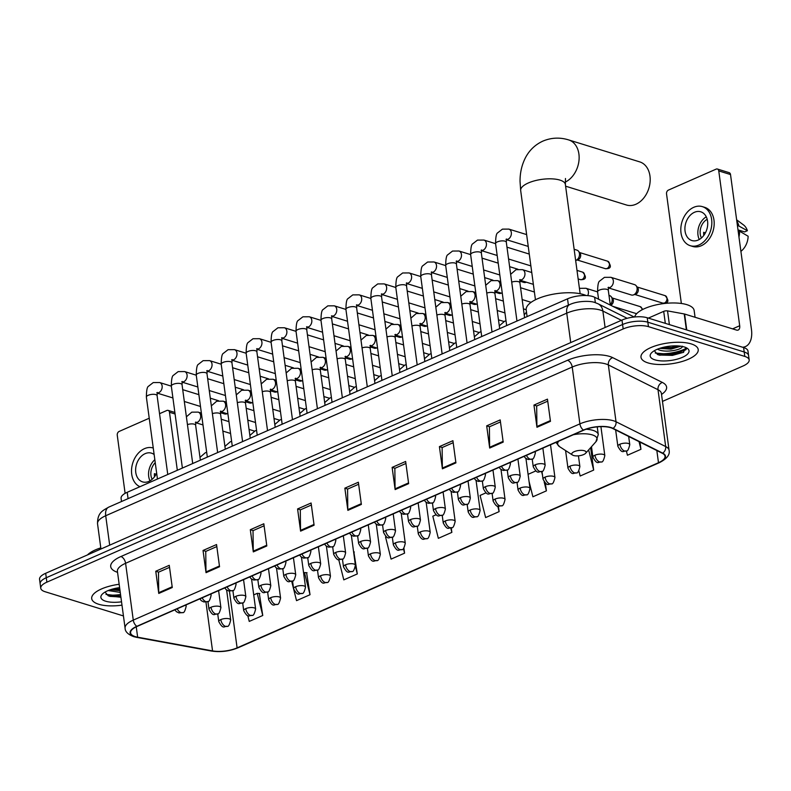<?xml version="1.0" encoding="UTF-8"?>
<svg xmlns="http://www.w3.org/2000/svg" width="791" height="791" viewBox="0 0 791 791"><rect width="100%" height="100%" fill="white"/><g stroke="black" fill="none" stroke-linecap="round" stroke-linejoin="round"><path stroke-width="1.19" d="M121.517 501.514L121.092 498.35A18.045 6.585 -7.7 0 1 127.222 492.299L567.533 298.83A18.045 6.585 -7.7 0 1 594.624 297.248L634.214 317.013M656.846 353.617A24.056 8.78 172.3 0 0 686.301 348.287A24.056 8.78 172.3 0 1 656.846 353.617M107.566 594.97A24.056 8.78 172.3 0 0 120.548 594.545A24.056 8.78 172.3 0 1 107.566 594.97M662.462 401.403L743.046 365.996A18.045 6.585 172.3 0 0 749.176 359.945L747.979 351.066A18.045 6.585 172.3 0 0 743.599 347.546L647.236 317.764A18.045 6.585 172.3 0 0 621.983 320.068L45.68 573.287A18.045 6.585 172.3 0 0 39.55 579.338L40.153 583.778A18.045 6.585 172.3 0 1 46.283 577.727A18.045 6.585 172.3 0 0 40.153 583.778L40.746 588.217A18.045 6.585 172.3 0 0 45.127 591.737L123.445 615.942M749.176 359.945A18.045 6.585 172.3 0 0 744.806 356.425L648.442 326.643A18.045 6.585 172.3 0 0 623.179 328.947L622.576 324.508L46.283 577.727L622.576 324.508A18.045 6.585 172.3 0 1 647.839 322.204A18.045 6.585 172.3 0 0 622.576 324.508L621.983 320.068M744.806 356.425L744.202 351.985L647.839 322.204L744.202 351.985A18.045 6.585 172.3 0 1 748.573 355.505A18.045 6.585 172.3 0 0 744.202 351.985L743.599 347.546M98.707 604.255A28.872 10.53 172.3 0 0 121.982 605.164A28.872 10.53 172.3 0 1 98.707 604.255A28.872 10.53 172.3 0 1 91.707 598.629A28.872 10.53 172.3 0 0 98.707 604.255M647.997 362.901A28.872 10.53 172.3 0 0 680.3 362.001A28.872 10.53 172.3 0 0 698.216 349.543A28.872 10.53 172.3 0 0 691.215 343.907A28.872 10.53 172.3 0 0 658.913 344.807A28.872 10.53 172.3 0 0 640.997 357.275A28.872 10.53 172.3 0 0 647.997 362.901A28.872 10.53 172.3 0 0 680.3 362.001A28.872 10.53 172.3 0 0 698.216 349.543A28.872 10.53 172.3 0 0 691.215 343.907A28.872 10.53 172.3 0 0 658.913 344.807A28.872 10.53 172.3 0 0 640.997 357.275A28.872 10.53 172.3 0 0 647.997 362.901M135.251 636.617A19.251 7.02 -7.7 0 1 130.584 632.869A19.251 7.02 -7.7 0 1 137.13 626.413L583.758 430.166A19.251 7.02 -7.7 0 1 612.659 428.475L662.314 453.273A19.251 7.02 -7.7 0 1 665.023 456.259A19.251 7.02 -7.7 0 1 658.488 462.715L237.102 647.869A19.251 7.02 -7.7 0 1 212.552 650.894L137.644 637.19A19.251 7.02 -7.7 0 1 135.251 636.617M134.895 636.775A19.726 7.198 172.3 0 0 137.347 637.368L212.255 651.072A19.726 7.198 172.3 0 0 237.419 647.958L658.804 462.804A19.726 7.198 172.3 0 0 662.729 453.134L613.065 428.336A19.726 7.198 172.3 0 0 583.442 430.067L136.813 626.314A19.726 7.198 172.3 0 0 134.895 636.775M550.467 421.336L547.461 399.139L533.955 405.081L536.96 427.278L550.467 421.336M547.738 401.166L536.674 406.02L536.901 426.517A4.815 2.768 66.3 0 0 536.96 427.278M536.812 405.961L533.955 405.081M503.195 442.11L500.189 419.912L486.683 425.845L489.678 448.042L503.195 442.11M500.466 421.939L489.402 426.794L489.629 447.291A4.815 2.768 66.3 0 0 489.678 448.042M489.54 426.735L486.683 425.845M455.913 462.883L452.917 440.686L439.41 446.618L442.406 468.816L455.913 462.883M453.184 442.703L442.12 447.568L442.357 468.064A4.815 2.768 66.3 0 0 442.406 468.816M442.268 447.508L439.41 446.618M408.64 483.657L405.645 461.46L392.128 467.392L395.134 489.589L408.64 483.657M405.912 463.477L394.847 468.341L395.075 488.838A4.815 2.768 66.3 0 0 395.134 489.589M394.996 468.272L392.128 467.392M172.27 587.515L169.264 565.318L155.758 571.25L158.764 593.448L172.27 587.515M169.541 567.335L158.477 572.2L158.704 592.696A4.815 2.768 66.3 0 0 158.764 593.448M158.625 572.14L155.758 571.25M219.542 566.742L216.546 544.544L203.03 550.477L206.036 572.684L219.542 566.742M216.813 546.571L205.749 551.426L205.976 571.923A4.815 2.768 66.3 0 0 206.036 572.684M205.897 551.367L203.03 550.477M266.814 545.968L263.818 523.771L250.312 529.713L253.308 551.91L266.814 545.968M264.085 525.797L253.021 530.652L253.258 551.149A4.815 2.768 66.3 0 0 253.308 551.91M253.169 530.593L250.312 529.713M314.096 525.204L311.09 503.007L297.584 508.939L300.59 531.137L314.096 525.204M311.367 505.024L300.303 509.888L300.531 530.375A4.815 2.768 66.3 0 0 300.59 531.137M300.442 509.819L297.584 508.939M361.368 504.431L358.363 482.233L344.856 488.166L347.862 510.363L361.368 504.431M358.639 484.25L347.575 489.115L347.803 509.612A4.815 2.768 66.3 0 0 347.862 510.363M347.714 489.046L344.856 488.166M119.164 584.282A28.872 10.53 172.3 0 0 91.707 598.629A28.872 10.53 172.3 0 1 119.164 584.282M623.179 328.947L46.877 582.166A18.045 6.585 172.3 0 0 40.746 588.217M529.031 481.343L532.897 496.788L546.403 490.855L545.355 483.133M578.864 470.793L580.169 476.014L593.675 470.081L590.709 448.101M626.353 450.9L627.441 455.24L640.947 449.308L639.978 442.12M386.156 536.693L385.533 536.97L391.07 559.108L404.577 553.166L403.885 548.015M338.726 559.593L343.798 579.872L357.305 573.94L353.864 551.94M291.681 581.276L296.526 600.646L310.032 594.713L306.592 572.704M247.781 615.556L249.244 621.419L262.76 615.487L259.319 593.477M485.931 492.862L480.088 495.423L485.625 517.561L499.131 511.629L498.399 506.22M436.039 514.783L432.815 516.197L438.343 538.335L451.849 532.392L451.236 527.834M451.849 532.392L450.751 527.983M404.577 553.166L403.41 548.499M353.607 551.92L354.328 551.96M357.305 573.94L355.436 566.465M310.032 594.713L304.495 572.575L303.596 572.971M304.495 572.575L307.056 572.733M262.76 615.487L257.223 593.349L253.713 594.891M257.223 593.349L259.784 593.507M499.131 511.629L497.747 506.111M535.814 470.942L528.081 474.333M546.403 490.855L544.178 481.946M542.488 475.193L541.568 471.505M593.675 470.081L588.633 449.911M640.947 449.308L639.039 441.655M100.793 547.866A30.078 10.975 172.3 0 0 87.475 554.926M120.262 592.4L108.179 590.541M120.024 590.64L110.344 589.73M119.619 587.634A19.607 7.159 172.3 0 0 102.069 594.397A19.607 7.159 172.3 0 0 105.648 601.209A19.607 7.159 172.3 0 0 121.527 601.813M105.045 592.083L108.298 595.88L120.914 597.254M120.756 596.098L105.974 594.407M119.807 589.048L112.648 589.028M120.875 596.978L109.722 596.374M119.925 589.928L110.582 589.651M175.088 414L169.482 412.259A3.006 2.205 -72.8 0 0 168.117 410.381A3.006 2.205 -72.8 0 0 166.852 410.48L159.545 413.693M149.232 418.221L119.125 431.451A3.006 2.205 -72.8 0 0 117.256 435.208L125.116 493.347M169.482 412.259L177.322 470.279M154.146 454.558A15.039 11.005 -72.8 0 0 151.476 453.154A15.039 11.005 -72.8 0 0 145.158 453.648A15.039 11.005 -72.8 0 0 135.696 468.401A15.039 11.005 -72.8 0 0 142.588 481.887A15.039 11.005 -72.8 0 0 148.906 481.393A15.039 11.005 -72.8 0 0 156.658 473.127M154.838 459.719A15.039 11.005 -72.8 0 0 149.993 480.849M156.134 474.195L154.393 473.661A12.033 8.8 107.2 0 0 154.512 476.765M155.234 462.666A12.033 8.8 -72.8 0 0 152.159 479.306M153.068 447.983L153.266 448.042A20.447 14.96 -72.8 0 0 153.068 447.983A20.447 14.96 -72.8 0 0 144.486 448.655A20.447 14.96 -72.8 0 0 131.692 467.995A20.447 14.96 -72.8 0 0 139.977 486.692M565.614 186.192L626.423 204.988A22.553 16.502 -72.8 0 0 635.905 204.256A22.553 16.502 -72.8 0 0 650.083 182.118A22.553 16.502 -72.8 0 0 639.751 161.888L568.689 139.928A22.553 16.502 107.2 0 1 579.042 159.94A22.553 16.502 107.2 0 1 565.17 182.138M584.341 450.741A7.218 2.63 172.3 0 0 574.988 451.364A7.218 2.63 172.3 0 0 572.496 455.033A7.218 2.63 172.3 0 0 573.534 455.497A7.218 2.63 172.3 0 0 585.656 453.253A7.218 2.63 172.3 0 0 584.341 450.741M586.23 295.527A33.084 12.073 172.3 0 0 583.738 294.618A33.084 12.073 172.3 0 0 546.719 295.646A33.084 12.073 172.3 0 0 526.193 309.934L527.093 316.588M227.007 413.693A5.408 3.965 107.2 0 1 226.869 413.762A5.408 3.965 107.2 0 1 226.453 413.911A5.408 3.965 107.2 0 1 224.595 413.93L220.491 412.665M251.953 402.728A5.408 3.965 107.2 0 1 251.815 402.797A5.408 3.965 107.2 0 1 251.4 402.955A5.408 3.965 107.2 0 1 249.541 402.975L245.437 401.709M276.899 391.772A5.408 3.965 107.2 0 1 276.751 391.842A5.408 3.965 107.2 0 1 276.346 391.99A5.408 3.965 107.2 0 1 274.477 392.02L270.374 390.744M301.836 380.817A5.408 3.965 107.2 0 1 301.697 380.876A5.408 3.965 107.2 0 1 301.282 381.035A5.408 3.965 107.2 0 1 299.423 381.054L295.32 379.789M326.782 369.852A5.408 3.965 107.2 0 1 326.643 369.921A5.408 3.965 107.2 0 1 326.228 370.069A5.408 3.965 107.2 0 1 324.369 370.099L320.266 368.824M351.728 358.896A5.408 3.965 107.2 0 1 351.58 358.956A5.408 3.965 107.2 0 1 351.174 359.114A5.408 3.965 107.2 0 1 349.306 359.134L345.212 357.868M376.664 347.931A5.408 3.965 107.2 0 1 376.526 348A5.408 3.965 107.2 0 1 376.111 348.149A5.408 3.965 107.2 0 1 374.252 348.178L370.148 346.913M401.61 336.976A5.408 3.965 107.2 0 1 401.472 337.035A5.408 3.965 107.2 0 1 401.057 337.193A5.408 3.965 107.2 0 1 399.198 337.213L395.095 335.948M426.557 326.011A5.408 3.965 107.2 0 1 426.408 326.08A5.408 3.965 107.2 0 1 426.003 326.238A5.408 3.965 107.2 0 1 424.134 326.258L420.041 324.992M451.503 315.055A5.408 3.965 107.2 0 1 451.354 315.125A5.408 3.965 107.2 0 1 450.939 315.273A5.408 3.965 107.2 0 1 449.08 315.293L444.977 314.027M476.439 304.09A5.408 3.965 107.2 0 1 476.301 304.159A5.408 3.965 107.2 0 1 475.885 304.317A5.408 3.965 107.2 0 1 474.027 304.337L469.923 303.072M501.385 293.135A5.408 3.965 107.2 0 1 501.237 293.204A5.408 3.965 107.2 0 1 500.832 293.352A5.408 3.965 107.2 0 1 498.963 293.382L494.869 292.106M526.331 282.179A5.408 3.965 107.2 0 1 526.183 282.239A5.408 3.965 107.2 0 1 525.768 282.397A5.408 3.965 107.2 0 1 523.909 282.417L519.806 281.151M579.447 253.545A5.408 3.965 107.2 0 1 576.066 260.318A5.408 3.965 107.2 0 1 575.66 260.476A5.408 3.965 107.2 0 1 575.65 260.476L577.934 259.774A3.906 2.857 107.2 0 0 578.231 259.656A3.906 2.857 107.2 0 0 580.673 254.771A3.906 2.857 107.2 0 0 580.001 253.09L578.518 251.222A5.408 3.965 107.2 0 1 579.447 253.545M574.137 249.274L576.995 250.154A5.408 3.965 107.2 0 1 578.518 251.222M608.981 295.399L609.673 295.616A5.408 3.965 107.2 0 1 611.206 296.684A5.408 3.965 107.2 0 1 612.135 299.008A5.408 3.965 107.2 0 1 610.247 304.733M611.206 296.684L612.689 298.553A3.906 2.857 107.2 0 1 613.351 300.224A3.906 2.857 107.2 0 1 610.919 305.118A3.906 2.857 107.2 0 1 610.622 305.227M608.358 287.786A5.408 3.965 107.2 0 0 609.703 287.588A5.408 3.965 107.2 0 0 613.332 280.706A5.408 3.965 107.2 0 0 610.879 277.315L634.619 284.651A5.408 3.965 107.2 0 1 636.142 285.729A5.408 3.965 107.2 0 1 637.071 288.043A5.408 3.965 107.2 0 1 633.284 294.974A5.408 3.965 107.2 0 1 631.426 295.003L608.338 287.865M636.142 285.729L637.625 287.588A3.906 2.857 107.2 0 1 638.297 289.269A3.906 2.857 107.2 0 1 635.855 294.163A3.906 2.857 107.2 0 1 635.559 294.272L633.284 294.974M665.32 323.351L663.698 311.367L648.353 318.111M742.601 347.239A24.056 13.852 66.3 0 0 745.458 346.567A24.056 13.852 66.3 0 0 751.45 329.382L730.518 174.544L718.762 170.915L739.694 325.744A6.012 3.461 -113.7 0 1 738.201 330.045A6.012 3.461 -113.7 0 1 736.53 330.084L684.601 314.037L686.756 329.985M718.762 170.915A3.006 2.205 -72.8 0 0 717.397 169.027L729.154 172.656A3.006 2.205 107.2 0 1 730.518 174.544M717.397 169.027A3.006 2.205 -72.8 0 0 716.142 169.126L668.415 190.097A3.006 2.205 -72.8 0 0 666.536 193.864L681.358 303.487M663.698 311.367A3.006 1.098 -7.7 0 1 667.535 310.893L684.235 313.948A3.006 1.098 -7.7 0 1 684.601 314.037M694.439 212.295A15.039 11.005 -72.8 0 0 684.986 227.047A15.039 11.005 -72.8 0 0 691.878 240.533A15.039 11.005 -72.8 0 0 698.196 240.039A15.039 11.005 -72.8 0 0 707.648 225.287A15.039 11.005 -72.8 0 0 700.757 211.8A15.039 11.005 -72.8 0 0 694.439 212.295M706.284 216.833A15.039 11.005 -72.8 0 0 699.284 239.495M705.414 232.851L703.674 232.307A12.033 8.8 107.2 0 0 703.792 235.421M707.203 219.325A12.033 8.8 -72.8 0 0 701.439 237.953M690.276 245.704L692.629 246.436A20.447 14.96 -72.8 0 0 701.222 245.764A20.447 14.96 -72.8 0 0 714.085 225.692A20.447 14.96 -72.8 0 0 704.712 207.351L702.359 206.629A20.447 14.96 -72.8 0 0 693.766 207.301A20.447 14.96 -72.8 0 0 680.903 227.373A20.447 14.96 -72.8 0 0 690.276 245.704A20.447 14.96 -72.8 0 0 698.868 245.032A20.447 14.96 -72.8 0 0 711.732 224.97A20.447 14.96 -72.8 0 0 702.359 206.629M738.962 237.033A19.844 14.525 -72.8 0 0 739.585 231.209L748.138 236.242A15.642 11.44 -72.8 0 1 740.9 251.35M738.112 230.754L739.585 231.209M737.993 229.865L744.618 231.911L747.386 230.695L737.36 225.208M738.834 225.653A19.844 14.525 -72.8 0 0 736.797 220.996M747.386 230.695A15.642 11.44 -72.8 0 0 743.481 224.901L736.639 219.809M695.071 317.27L694.152 310.527A30.078 10.975 172.3 0 0 686.865 304.664A30.078 10.975 172.3 0 0 655.255 305.089A30.078 10.975 172.3 0 0 634.649 316.964M682.336 346.191C683.167 349.642 665.884 353.191 658.31 349.592L657.459 349.197M680.873 346.211L670.986 349.138L659.635 348.376M654.928 359.856A19.607 7.159 172.3 0 0 680.329 358.165A19.607 7.159 172.3 0 0 687.112 348.208A19.607 7.159 172.3 0 0 684.284 346.962A19.607 7.159 172.3 0 0 651.349 353.043A19.607 7.159 172.3 0 0 654.928 359.856M654.325 350.729L657.588 354.526L659.793 355.238L683.325 352.46L685.837 347.536M686.4 349.019L685.738 349.849L672.31 354.506L655.255 353.053M678.549 345.954L671.351 347.457L661.929 347.674M683.651 352.272L672.429 355.386L659.002 355.021M680.606 346.171L671.47 348.337L659.872 348.307M128.073 498.637L127.222 492.299M595.356 302.676L594.624 297.248M568.393 305.168L567.533 298.83M621.419 320.315L602.871 311.051A24.056 8.78 172.3 0 0 600.428 310.092A24.056 8.78 172.3 0 0 566.752 313.157L105.707 515.742A24.056 8.78 172.3 0 0 97.54 523.81C97.362 512.192 103.354 510.373 108.703 507.15L569.747 304.565A12.033 6.931 -113.7 0 0 566.752 313.157L570.726 342.592M109.692 545.167L105.707 515.742A12.033 6.931 -113.7 0 1 108.703 507.15M605.095 327.484L602.871 311.051A12.033 9.868 -63.5 0 0 598.016 303.764L627.134 318.298M45.68 573.287L46.877 582.166M647.236 317.764L648.442 326.643M117.543 572.328A30.078 10.975 -7.7 0 1 120.924 556.528L567.552 360.281A6.012 3.461 -113.7 0 1 572.219 367.044L125.591 563.291A24.056 8.78 172.3 0 0 117.414 571.349L117.384 570.845M567.552 360.281A30.078 10.975 -7.7 0 1 609.653 356.444A30.078 10.975 -7.7 0 1 612.709 357.641L662.364 382.439A30.078 10.975 -7.7 0 1 661.523 394.432M605.896 363.969A24.056 8.78 172.3 0 0 572.219 367.044L579.902 423.867A24.056 8.78 -7.7 0 1 616.031 421.761L665.686 446.559A24.056 8.78 -7.7 0 1 669.077 450.287L661.395 393.453A24.056 8.78 172.3 0 0 658.003 389.726L608.348 364.928A24.056 8.78 172.3 0 0 605.896 363.969M136.813 626.314A6.012 3.461 66.3 0 1 133.274 620.114A24.056 8.78 -7.7 0 0 125.097 628.183C125.126 631.633 127.984 634.451 133.659 636.636L136.596 637.348A6.012 3.737 -79.6 0 0 137.347 637.368M136.596 637.348L211.504 651.052C220.501 652.367 229.341 651.29 238.012 647.799A6.012 3.461 -113.7 0 1 237.419 647.958M658.804 462.804A6.012 3.461 66.3 0 0 659.407 462.646C666.942 458.75 670.165 454.637 669.077 450.287M662.729 453.134A6.012 4.934 -63.5 0 0 665.686 446.559L658.003 389.726A6.012 4.934 116.5 0 1 662.364 382.439M211.504 651.052A6.012 3.737 -79.6 0 0 212.255 651.072M613.065 428.336A6.012 4.934 -63.5 0 0 616.031 421.761L608.348 364.928A6.012 4.934 116.5 0 1 612.709 357.641M583.442 430.067A6.012 3.461 -113.7 0 1 579.902 423.867L133.274 620.114L125.591 563.291A6.012 3.461 -113.7 0 0 120.924 556.528M658.488 462.715L656.837 450.544M137.644 637.19L136.25 626.818M212.552 650.894L205.947 602.05M237.102 647.869L229.43 591.104M361.269 503.689L347.803 509.612M313.997 524.463L300.531 530.375M266.715 545.236L253.258 551.149M219.443 566.01L205.976 571.923M172.171 586.784L158.704 592.696M408.542 482.915L395.075 488.838M455.814 462.152L442.357 468.064M503.086 441.378L489.629 447.291M550.368 420.604L536.901 426.517M535.448 299.769L520.676 190.532A22.553 8.226 -7.7 0 1 528.339 182.968A22.553 8.226 -7.7 0 1 559.909 180.091A22.553 8.226 -7.7 0 1 565.377 184.491L565.476 178.499M597.235 426.863L598.283 434.595L595.87 441.793A19.894 7.257 172.3 0 0 592.251 434.882A19.894 7.257 172.3 0 0 573.376 434.724M558.762 441.151A19.894 7.257 172.3 0 0 559.603 446.697L572.496 455.033M598.283 434.595A21.654 7.9 172.3 0 0 593.032 430.383A21.654 7.9 172.3 0 0 586.131 429.236M177.214 608.793A6.012 3.461 66.3 0 0 180.971 612.6A6.012 3.461 -113.7 0 0 182.642 612.56L178.934 612.926L176.363 611.661L174.88 609.821M181.752 381.826L182.286 381.48L182.049 384.703A5.408 1.978 172.3 0 0 180.734 383.645A5.408 1.978 172.3 0 0 173.417 384.228A5.408 1.978 172.3 0 0 171.321 386.146L159.673 382.537A5.408 3.965 107.2 0 1 162.155 387.392A5.408 3.965 107.2 0 1 158.754 392.702A5.408 3.965 107.2 0 1 158.497 392.801A5.408 3.965 107.2 0 1 157.142 392.998M156.816 392.791L157.35 392.435L157.102 395.658A5.408 1.978 172.3 0 0 155.787 394.6A5.408 1.978 172.3 0 0 148.481 395.184A5.408 1.978 172.3 0 0 146.375 397.112C146.454 390.527 147.136 386.918 148.431 386.305L153.227 382.577L159.673 382.537M186.004 604.937L186.182 606.242A6.012 2.195 172.3 0 0 185.242 605.263M202.16 597.838A6.012 3.461 66.3 0 0 205.917 601.644A6.012 3.461 -113.7 0 0 207.588 601.595L203.87 601.961L201.3 600.705L199.826 598.856M206.698 370.87L207.232 370.514L206.995 373.738A5.408 1.978 172.3 0 0 205.68 372.69A5.408 1.978 172.3 0 0 198.363 373.263A5.408 1.978 172.3 0 0 196.257 375.191L184.619 371.572A5.408 3.965 107.2 0 1 187.101 376.427A5.408 3.965 107.2 0 1 183.69 381.746A5.408 3.965 107.2 0 1 183.433 381.845A5.408 3.965 107.2 0 1 182.088 382.043M210.95 593.972L211.128 595.287A6.012 2.195 172.3 0 0 210.188 594.308M227.106 586.873A6.012 3.461 66.3 0 0 230.863 590.679A6.012 3.461 -113.7 0 0 232.524 590.64L228.817 591.006L226.246 589.74L224.773 587.901M221.203 364.216L209.556 360.617A5.408 3.965 107.2 0 1 212.037 365.472A5.408 3.965 107.2 0 1 208.636 370.781A5.408 3.965 107.2 0 1 208.379 370.88A5.408 3.965 107.2 0 1 207.034 371.088M235.896 583.016L236.074 584.322A6.012 2.195 172.3 0 0 235.135 583.353M252.042 575.917A6.012 3.461 66.3 0 0 255.8 579.724A6.012 3.461 -113.7 0 0 257.47 579.674L253.763 580.04L251.192 578.785L249.709 576.946M246.149 353.251L234.502 349.652A5.408 3.965 107.2 0 1 236.984 354.506A5.408 3.965 107.2 0 1 233.582 359.826A5.408 3.965 107.2 0 1 233.325 359.925A5.408 3.965 107.2 0 1 231.971 360.123M231.644 359.915L232.178 359.559L231.931 362.782A5.408 1.978 172.3 0 0 230.626 361.724A5.408 1.978 172.3 0 0 223.309 362.308A5.408 1.978 172.3 0 0 221.203 364.236C221.282 357.641 221.964 354.042 223.26 353.419L228.055 349.691L234.502 349.652M260.832 572.051L261.01 573.366A6.012 2.195 172.3 0 0 260.071 572.387M276.988 564.962A6.012 3.461 66.3 0 0 280.746 568.759A6.012 3.461 -113.7 0 0 282.417 568.719L278.699 569.085L276.128 567.819L274.655 565.98M281.527 337.994L282.061 337.638L281.823 340.862A5.408 1.978 172.3 0 0 280.508 339.804A5.408 1.978 172.3 0 0 273.192 340.387A5.408 1.978 172.3 0 0 271.086 342.315L259.448 338.696A5.408 3.965 107.2 0 1 261.93 343.551A5.408 3.965 107.2 0 1 258.519 348.861A5.408 3.965 107.2 0 1 258.262 348.969A5.408 3.965 107.2 0 1 256.917 349.167M256.581 348.95L257.115 348.594L256.877 351.817A5.408 1.978 172.3 0 0 255.562 350.769A5.408 1.978 172.3 0 0 248.245 351.342A5.408 1.978 172.3 0 0 246.149 353.27C246.219 346.685 246.901 343.076 248.196 342.463L253.001 338.736L259.448 338.696M285.778 561.096L285.956 562.401A6.012 2.195 172.3 0 0 285.017 561.432M301.935 553.997A6.012 3.461 66.3 0 0 305.692 557.803A6.012 3.461 -113.7 0 0 307.353 557.754L303.645 558.13L301.074 556.864L299.601 555.025M306.473 327.029L307.007 326.673L306.76 329.906A5.408 1.978 172.3 0 0 305.455 328.848A5.408 1.978 172.3 0 0 298.138 329.432A5.408 1.978 172.3 0 0 296.032 331.35L284.384 327.741A5.408 3.965 107.2 0 1 286.866 332.586A5.408 3.965 107.2 0 1 283.465 337.905A5.408 3.965 107.2 0 1 283.208 338.004A5.408 3.965 107.2 0 1 281.863 338.202M310.725 550.131L310.903 551.446A6.012 2.195 172.3 0 0 309.963 550.467M326.871 543.041A6.012 3.461 66.3 0 0 330.628 546.838A6.012 3.461 -113.7 0 0 332.299 546.799L328.591 547.164L326.021 545.899L324.537 544.06M320.978 320.375L309.33 316.776A5.408 3.965 107.2 0 1 311.812 321.63A5.408 3.965 107.2 0 1 308.411 326.94A5.408 3.965 107.2 0 1 308.154 327.049A5.408 3.965 107.2 0 1 306.799 327.247M335.661 539.175L335.839 540.49A6.012 2.195 172.3 0 0 334.9 539.511M351.817 532.076A6.012 3.461 66.3 0 0 355.574 535.883A6.012 3.461 -113.7 0 0 357.245 535.843L353.528 536.209L350.957 534.943L349.484 533.104M356.355 305.108L356.889 304.762L356.652 307.986A5.408 1.978 172.3 0 0 355.337 306.928A5.408 1.978 172.3 0 0 348.02 307.511A5.408 1.978 172.3 0 0 345.924 309.429L334.277 305.82A5.408 3.965 107.2 0 1 336.758 310.675A5.408 3.965 107.2 0 1 333.347 315.985A5.408 3.965 107.2 0 1 333.09 316.084A5.408 3.965 107.2 0 1 331.745 316.281M331.409 316.074L331.943 315.718L331.706 318.941A5.408 1.978 172.3 0 0 330.391 317.883A5.408 1.978 172.3 0 0 323.074 318.466A5.408 1.978 172.3 0 0 320.978 320.395C321.047 313.8 321.729 310.201 323.025 309.588L327.83 305.85L334.277 305.82M360.607 528.22L360.785 529.525A6.012 2.195 172.3 0 0 359.846 528.546M376.763 521.121A6.012 3.461 66.3 0 0 380.52 524.917A6.012 3.461 -113.7 0 0 382.182 524.878L378.474 525.244L375.903 523.978L374.43 522.139M381.302 294.153L381.835 293.797L381.588 297.02A5.408 1.978 172.3 0 0 380.283 295.963A5.408 1.978 172.3 0 0 372.966 296.546A5.408 1.978 172.3 0 0 370.86 298.474L359.213 294.855A5.408 3.965 107.2 0 1 361.695 299.71A5.408 3.965 107.2 0 1 358.293 305.019A5.408 3.965 107.2 0 1 358.036 305.128A5.408 3.965 107.2 0 1 356.692 305.326M385.553 517.255L385.731 518.57A6.012 2.195 172.3 0 0 384.792 517.591M401.699 510.155A6.012 3.461 66.3 0 0 405.457 513.962A6.012 3.461 -113.7 0 0 407.128 513.923L403.42 514.288L400.849 513.023L399.366 511.184M395.807 287.499L384.159 283.9A5.408 3.965 107.2 0 1 386.641 288.755A5.408 3.965 107.2 0 1 383.24 294.064A5.408 3.965 107.2 0 1 382.982 294.163A5.408 3.965 107.2 0 1 381.628 294.361M410.489 506.299L410.667 507.604A6.012 2.195 172.3 0 0 409.728 506.626M426.646 499.2A6.012 3.461 66.3 0 0 430.403 503.007A6.012 3.461 -113.7 0 0 432.074 502.957L428.356 503.323L425.785 502.058L424.312 500.219M431.184 272.233L431.718 271.877L431.481 275.1A5.408 1.978 172.3 0 0 430.166 274.052A5.408 1.978 172.3 0 0 422.849 274.625A5.408 1.978 172.3 0 0 420.753 276.553L409.105 272.935A5.408 3.965 107.2 0 1 411.587 277.789A5.408 3.965 107.2 0 1 408.176 283.109A5.408 3.965 107.2 0 1 407.919 283.208A5.408 3.965 107.2 0 1 406.574 283.405M406.238 283.188L406.782 282.842L406.534 286.065A5.408 1.978 172.3 0 0 405.219 285.007A5.408 1.978 172.3 0 0 397.903 285.591A5.408 1.978 172.3 0 0 395.807 287.509C395.876 280.924 396.568 277.325 397.853 276.702L402.659 272.974L409.105 272.935M435.436 495.334L435.614 496.649A6.012 2.195 172.3 0 0 434.674 495.67M451.592 488.235A6.012 3.461 66.3 0 0 455.349 492.042A6.012 3.461 -113.7 0 0 457.02 492.002L453.302 492.368L450.732 491.102L449.258 489.263M456.13 261.277L456.664 260.921L456.417 264.145A5.408 1.978 172.3 0 0 455.112 263.087A5.408 1.978 172.3 0 0 447.795 263.67A5.408 1.978 172.3 0 0 445.689 265.598L434.041 261.979A5.408 3.965 107.2 0 1 436.523 266.834A5.408 3.965 107.2 0 1 433.122 272.144A5.408 3.965 107.2 0 1 432.865 272.242A5.408 3.965 107.2 0 1 431.52 272.45M460.382 484.379L460.56 485.684A6.012 2.195 172.3 0 0 459.62 484.715M476.528 477.28A6.012 3.461 66.3 0 0 480.285 481.086A6.012 3.461 -113.7 0 0 481.956 481.037L478.248 481.403L475.678 480.147L474.205 478.308M470.635 254.613L458.988 251.014A5.408 3.965 107.2 0 1 461.469 255.869A5.408 3.965 107.2 0 1 458.068 261.188A5.408 3.965 107.2 0 1 457.811 261.287A5.408 3.965 107.2 0 1 456.456 261.485M485.318 473.413L485.496 474.729A6.012 2.195 172.3 0 0 484.557 473.75M501.474 466.324A6.012 3.461 66.3 0 0 505.231 470.121A6.012 3.461 -113.7 0 0 506.902 470.081L503.185 470.447L500.614 469.182L499.141 467.343M582.038 279.51A3.906 2.857 107.2 0 1 580.396 279.638L583.125 279.48A3.906 2.254 -113.7 0 1 582.038 279.51A3.906 2.857 107.2 0 0 584.5 275.673A3.906 2.857 107.2 0 0 582.71 272.163L576.995 270.393M506.013 239.357L506.547 239.001L506.309 242.224A5.408 1.978 172.3 0 0 504.994 241.166A5.408 1.978 172.3 0 0 497.677 241.749A5.408 1.978 172.3 0 0 495.581 243.677L483.934 240.059A5.408 3.965 107.2 0 1 486.416 244.913A5.408 3.965 107.2 0 1 483.004 250.223A5.408 3.965 107.2 0 1 482.747 250.332A5.408 3.965 107.2 0 1 481.403 250.529M481.066 250.312L481.61 249.956L481.363 253.179A5.408 1.978 172.3 0 0 480.048 252.131A5.408 1.978 172.3 0 0 472.731 252.705A5.408 1.978 172.3 0 0 470.635 254.633C470.704 248.048 471.396 244.439 472.682 243.826L477.487 240.098L483.934 240.059M510.264 462.458L510.442 463.763A6.012 2.195 172.3 0 0 509.503 462.794M526.42 455.359A6.012 3.461 66.3 0 0 530.178 459.166A6.012 3.461 -113.7 0 0 531.849 459.116L528.131 459.492L525.56 458.226L524.087 456.387M606.984 268.545A3.906 2.857 107.2 0 1 605.342 268.673L608.071 268.515A3.906 2.254 -113.7 0 1 606.984 268.545A3.906 2.857 107.2 0 0 609.446 264.708A3.906 2.857 107.2 0 0 607.656 261.208L579.546 252.517M526.628 234.591L508.87 229.103A5.408 3.965 107.2 0 1 511.352 233.948A5.408 3.965 107.2 0 1 507.951 239.268A5.408 3.965 107.2 0 1 507.693 239.366A5.408 3.965 107.2 0 1 506.349 239.564M535.21 451.493L535.388 452.808A6.012 2.195 172.3 0 0 534.449 451.829M211.029 607.241A6.012 2.195 172.3 0 0 208.982 609.258C213.58 617.623 214.292 613.658 217.367 613.954A6.012 3.461 -113.7 0 1 215.696 613.994A6.012 3.461 66.3 0 1 211.029 607.241A6.012 2.195 172.3 0 1 219.443 606.47A6.012 2.195 172.3 0 1 220.907 607.646C219.779 612.481 218.593 614.587 217.367 613.954M186.389 416.817L191.768 412.16L198.205 412.121A5.408 3.965 107.2 0 1 200.657 415.512A5.408 3.965 107.2 0 1 197.028 422.394A5.408 3.965 107.2 0 1 195.674 422.592M195.347 422.374L195.881 422.028L195.634 425.251A5.408 1.978 172.3 0 0 194.329 424.194A5.408 1.978 172.3 0 0 187.447 424.609M235.965 596.276A6.012 2.195 172.3 0 0 233.928 598.293C238.526 606.667 239.228 602.693 242.303 602.999A6.012 3.461 -113.7 0 1 240.642 603.039A6.012 3.461 66.3 0 1 235.965 596.276A6.012 2.195 172.3 0 1 244.389 595.514A6.012 2.195 172.3 0 1 245.853 596.681C244.716 601.526 243.539 603.632 242.303 602.999M211.335 405.852L216.704 401.205L223.151 401.166A5.408 3.965 107.2 0 1 225.603 404.557A5.408 3.965 107.2 0 1 221.964 411.439A5.408 3.965 107.2 0 1 220.62 411.636M220.284 411.419L220.827 411.063L220.58 414.286A5.408 1.978 172.3 0 0 219.265 413.238A5.408 1.978 172.3 0 0 212.384 413.653M260.911 585.32A6.012 2.195 172.3 0 0 258.865 587.337C263.472 595.702 264.174 591.737 267.249 592.034A6.012 3.461 -113.7 0 1 265.578 592.073A6.012 3.461 66.3 0 1 260.911 585.32A6.012 2.195 172.3 0 1 269.335 584.549A6.012 2.195 172.3 0 1 270.789 585.726C269.662 590.561 268.485 592.667 267.249 592.034M236.272 394.897L241.651 390.24L248.087 390.21A5.408 3.965 107.2 0 1 250.549 393.602A5.408 3.965 107.2 0 1 246.911 400.473A5.408 3.965 107.2 0 1 245.566 400.671M245.23 400.464L245.764 400.108L245.526 403.331A5.408 1.978 172.3 0 0 244.211 402.273A5.408 1.978 172.3 0 0 237.33 402.698M285.858 574.355A6.012 2.195 172.3 0 0 283.811 576.372C288.408 584.747 289.12 580.772 292.195 581.078A6.012 3.461 -113.7 0 1 290.524 581.118A6.012 3.461 66.3 0 1 285.858 574.355A6.012 2.195 172.3 0 1 294.272 573.594A6.012 2.195 172.3 0 1 295.735 574.76C294.608 579.605 293.421 581.711 292.195 581.078M261.218 383.932L266.597 379.285L273.033 379.245A5.408 3.965 107.2 0 1 275.486 382.636A5.408 3.965 107.2 0 1 271.857 389.518A5.408 3.965 107.2 0 1 270.502 389.716M270.176 389.498L270.71 389.142L270.463 392.366A5.408 1.978 172.3 0 0 269.158 391.318A5.408 1.978 172.3 0 0 262.276 391.733M310.804 563.4A6.012 2.195 172.3 0 0 308.757 565.417C313.355 573.782 314.057 569.817 317.132 570.113A6.012 3.461 -113.7 0 1 315.471 570.163A6.012 3.461 66.3 0 1 310.804 563.4A6.012 2.195 172.3 0 1 319.218 562.628A6.012 2.195 172.3 0 1 320.681 563.805C319.544 568.64 318.368 570.746 317.132 570.113M286.164 372.976L291.533 368.319L297.98 368.29A5.408 3.965 107.2 0 1 300.432 371.681A5.408 3.965 107.2 0 1 296.793 378.553A5.408 3.965 107.2 0 1 295.448 378.751M295.112 378.543L295.656 378.187L295.409 381.41A5.408 1.978 172.3 0 0 294.094 380.352A5.408 1.978 172.3 0 0 287.212 380.778M335.74 552.434A6.012 2.195 172.3 0 0 333.703 554.451C338.301 562.826 339.003 558.851 342.078 559.158A6.012 3.461 -113.7 0 1 340.407 559.197A6.012 3.461 66.3 0 1 335.74 552.434A6.012 2.195 172.3 0 1 344.164 551.673A6.012 2.195 172.3 0 1 345.618 552.84C344.49 557.685 343.314 559.791 342.078 559.158M311.1 362.011L316.479 357.364L322.916 357.324A5.408 3.965 107.2 0 1 325.378 360.716A5.408 3.965 107.2 0 1 321.739 367.597A5.408 3.965 107.2 0 1 320.395 367.795M320.058 367.578L320.592 367.222L320.355 370.455A5.408 1.978 172.3 0 0 319.04 369.397A5.408 1.978 172.3 0 0 312.158 369.812M360.686 541.479A6.012 2.195 172.3 0 0 358.639 543.496C363.237 551.861 363.949 547.896 367.024 548.193A6.012 3.461 -113.7 0 1 365.353 548.242A6.012 3.461 66.3 0 1 360.686 541.479A6.012 2.195 172.3 0 1 369.1 540.708A6.012 2.195 172.3 0 1 370.564 541.884C369.437 546.719 368.25 548.825 367.024 548.193M336.046 351.056L341.425 346.399L347.862 346.369A5.408 3.965 107.2 0 1 350.314 349.76A5.408 3.965 107.2 0 1 346.685 356.632A5.408 3.965 107.2 0 1 345.331 356.83M345.005 356.622L345.538 356.266L345.291 359.49A5.408 1.978 172.3 0 0 343.986 358.432A5.408 1.978 172.3 0 0 337.104 358.857M385.632 530.514A6.012 2.195 172.3 0 0 383.586 532.531C388.183 540.906 388.885 536.941 391.96 537.237A6.012 3.461 -113.7 0 1 390.299 537.277A6.012 3.461 66.3 0 1 385.632 530.514A6.012 2.195 172.3 0 1 394.047 529.752A6.012 2.195 172.3 0 1 395.51 530.919C394.373 535.764 393.196 537.87 391.96 537.237M360.993 340.09L366.362 335.443L372.808 335.404A5.408 3.965 107.2 0 1 375.26 338.795A5.408 3.965 107.2 0 1 371.632 345.677A5.408 3.965 107.2 0 1 370.277 345.875M369.941 345.657L370.485 345.311L370.237 348.534A5.408 1.978 172.3 0 0 368.922 347.476A5.408 1.978 172.3 0 0 362.041 347.892M410.569 519.558A6.012 2.195 172.3 0 0 408.532 521.576C413.129 529.94 413.831 525.975 416.906 526.272A6.012 3.461 -113.7 0 1 415.235 526.322A6.012 3.461 66.3 0 1 410.569 519.558A6.012 2.195 172.3 0 1 418.993 518.787A6.012 2.195 172.3 0 1 420.446 519.964C419.319 524.809 418.142 526.905 416.906 526.272M385.929 329.135L391.308 324.488L397.744 324.448A5.408 3.965 107.2 0 1 400.206 327.84A5.408 3.965 107.2 0 1 396.568 334.712A5.408 3.965 107.2 0 1 395.223 334.919M394.887 334.702L395.421 334.346L395.184 337.569A5.408 1.978 172.3 0 0 393.869 336.521A5.408 1.978 172.3 0 0 386.987 336.936M435.515 508.603A6.012 2.195 172.3 0 0 433.468 510.62C438.076 518.985 438.778 515.02 441.853 515.317A6.012 3.461 -113.7 0 1 440.182 515.356A6.012 3.461 66.3 0 1 435.515 508.603A6.012 2.195 172.3 0 1 443.929 507.832A6.012 2.195 172.3 0 1 445.392 509.008C444.265 513.843 443.079 515.95 441.853 515.317M410.875 318.18L416.254 313.523L422.691 313.483A5.408 3.965 107.2 0 1 425.143 316.875A5.408 3.965 107.2 0 1 421.514 323.756A5.408 3.965 107.2 0 1 420.159 323.954M419.833 323.737L420.367 323.39L420.12 326.614A5.408 1.978 172.3 0 0 418.815 325.556A5.408 1.978 172.3 0 0 411.933 325.971M460.461 497.638A6.012 2.195 172.3 0 0 458.414 499.655C463.012 508.03 463.714 504.055 466.789 504.361A6.012 3.461 -113.7 0 1 465.128 504.401A6.012 3.461 66.3 0 1 460.461 497.638A6.012 2.195 172.3 0 1 468.875 496.877A6.012 2.195 172.3 0 1 470.338 498.043C469.201 502.888 468.025 504.984 466.789 504.361M435.821 307.215L441.19 302.567L447.637 302.528A5.408 3.965 107.2 0 1 450.089 305.919A5.408 3.965 107.2 0 1 446.46 312.801A5.408 3.965 107.2 0 1 445.106 312.999M444.769 312.781L445.313 312.425L445.066 315.649A5.408 1.978 172.3 0 0 443.751 314.6A5.408 1.978 172.3 0 0 436.869 315.016M485.397 486.683A6.012 2.195 172.3 0 0 483.36 488.7C487.958 497.064 488.66 493.1 491.735 493.396A6.012 3.461 -113.7 0 1 490.064 493.436A6.012 3.461 66.3 0 1 485.397 486.683A6.012 2.195 172.3 0 1 493.821 485.911A6.012 2.195 172.3 0 1 495.275 487.088C494.148 491.923 492.971 494.029 491.735 493.396M460.757 296.259L466.136 291.602L472.573 291.572A5.408 3.965 107.2 0 1 475.035 294.964A5.408 3.965 107.2 0 1 471.396 301.836A5.408 3.965 107.2 0 1 470.052 302.033M469.716 301.826L470.25 301.47L470.012 304.693A5.408 1.978 172.3 0 0 468.697 303.635A5.408 1.978 172.3 0 0 461.815 304.06M510.343 475.717A6.012 2.195 172.3 0 0 508.297 477.734C512.904 486.109 513.606 482.134 516.681 482.441A6.012 3.461 -113.7 0 1 515.01 482.48A6.012 3.461 66.3 0 1 510.343 475.717A6.012 2.195 172.3 0 1 518.758 474.956A6.012 2.195 172.3 0 1 520.221 476.123C519.094 480.968 517.907 483.074 516.681 482.441M485.704 285.294L491.082 280.647L497.519 280.607A5.408 3.965 107.2 0 1 499.971 283.999A5.408 3.965 107.2 0 1 496.343 290.88A5.408 3.965 107.2 0 1 494.998 291.078M494.662 290.861L495.196 290.505L494.948 293.728A5.408 1.978 172.3 0 0 493.643 292.68A5.408 1.978 172.3 0 0 486.762 293.095M535.289 464.762A6.012 2.195 172.3 0 0 533.243 466.779C537.84 475.144 538.542 471.179 541.617 471.476A6.012 3.461 -113.7 0 1 539.956 471.525A6.012 3.461 66.3 0 1 535.289 464.762A6.012 2.195 172.3 0 1 543.704 463.991A6.012 2.195 172.3 0 1 545.167 465.167C544.03 470.002 542.853 472.108 541.617 471.476M510.65 274.339L516.019 269.682L522.465 269.652A5.408 3.965 107.2 0 1 524.917 273.043A5.408 3.965 107.2 0 1 521.289 279.915A5.408 3.965 107.2 0 1 519.934 280.113M519.598 279.905L520.142 279.549L519.895 282.773A5.408 1.978 172.3 0 0 518.58 281.715A5.408 1.978 172.3 0 0 511.698 282.14M220.808 619.59A6.012 2.195 172.3 0 0 218.761 621.607C223.359 629.982 224.071 626.007 227.146 626.314A6.012 3.461 -113.7 0 1 225.475 626.353A6.012 3.461 66.3 0 1 220.808 619.59A6.012 2.195 172.3 0 1 229.222 618.829A6.012 2.195 172.3 0 1 230.685 619.996C229.558 624.841 228.372 626.947 227.146 626.314M245.744 608.635A6.012 2.195 172.3 0 0 243.707 610.652C248.305 619.017 249.007 615.052 252.082 615.349A6.012 3.461 -113.7 0 1 250.411 615.398A6.012 3.461 66.3 0 1 245.744 608.635A6.012 2.195 172.3 0 1 254.168 607.864A6.012 2.195 172.3 0 1 255.622 609.04C254.494 613.875 253.318 615.981 252.082 615.349M270.69 597.67A6.012 2.195 172.3 0 0 268.643 599.687C273.251 608.061 273.953 604.097 277.028 604.393A6.012 3.461 -113.7 0 1 275.357 604.433A6.012 3.461 66.3 0 1 270.69 597.67A6.012 2.195 172.3 0 1 279.114 596.908A6.012 2.195 172.3 0 1 280.568 598.075C279.441 602.92 278.264 605.026 277.028 604.393M295.636 586.714A6.012 2.195 172.3 0 0 293.59 588.731C298.187 597.096 298.899 593.131 301.974 593.428A6.012 3.461 -113.7 0 1 300.303 593.477A6.012 3.461 66.3 0 1 295.636 586.714A6.012 2.195 172.3 0 1 304.051 585.943A6.012 2.195 172.3 0 1 305.514 587.12C304.387 591.965 303.2 594.061 301.974 593.428M320.573 575.759A6.012 2.195 172.3 0 0 318.536 577.776C323.133 586.141 323.835 582.176 326.91 582.473A6.012 3.461 -113.7 0 1 325.249 582.512A6.012 3.461 66.3 0 1 320.573 575.759A6.012 2.195 172.3 0 1 328.997 574.988A6.012 2.195 172.3 0 1 330.45 576.164C329.323 580.999 328.146 583.105 326.91 582.473M345.519 564.794A6.012 2.195 172.3 0 0 343.472 566.811C348.08 575.176 348.782 571.211 351.857 571.517A6.012 3.461 -113.7 0 1 350.186 571.557A6.012 3.461 66.3 0 1 345.519 564.794A6.012 2.195 172.3 0 1 353.943 564.032A6.012 2.195 172.3 0 1 355.396 565.199C354.269 570.044 353.093 572.14 351.857 571.517M370.465 553.838A6.012 2.195 172.3 0 0 368.418 555.855C373.016 564.22 373.728 560.255 376.803 560.552A6.012 3.461 -113.7 0 1 375.132 560.592A6.012 3.461 66.3 0 1 370.465 553.838A6.012 2.195 172.3 0 1 378.879 553.067A6.012 2.195 172.3 0 1 380.342 554.244C379.215 559.079 378.029 561.185 376.803 560.552M395.401 542.873A6.012 2.195 172.3 0 0 393.364 544.89C397.962 553.265 398.664 549.29 401.739 549.597A6.012 3.461 -113.7 0 1 400.078 549.636A6.012 3.461 66.3 0 1 395.401 542.873A6.012 2.195 172.3 0 1 403.825 542.112A6.012 2.195 172.3 0 1 405.279 543.279C404.152 548.123 402.975 550.229 401.739 549.597M420.347 531.918A6.012 2.195 172.3 0 0 418.301 533.935C422.908 542.3 423.61 538.335 426.685 538.631A6.012 3.461 -113.7 0 1 425.014 538.681A6.012 3.461 66.3 0 1 420.347 531.918A6.012 2.195 172.3 0 1 428.771 531.147A6.012 2.195 172.3 0 1 430.225 532.323C429.098 537.158 427.921 539.264 426.685 538.631M445.293 520.953A6.012 2.195 172.3 0 0 443.247 522.97C447.844 531.344 448.556 527.37 451.631 527.676A6.012 3.461 -113.7 0 1 449.96 527.716A6.012 3.461 66.3 0 1 445.293 520.953A6.012 2.195 172.3 0 1 453.708 520.191A6.012 2.195 172.3 0 1 455.171 521.358C454.044 526.203 452.857 528.309 451.631 527.676M470.23 509.997A6.012 2.195 172.3 0 0 468.193 512.014C472.791 520.379 473.493 516.414 476.568 516.711A6.012 3.461 -113.7 0 1 474.907 516.76A6.012 3.461 66.3 0 1 470.23 509.997A6.012 2.195 172.3 0 1 478.654 509.226A6.012 2.195 172.3 0 1 480.117 510.403C478.98 515.238 477.804 517.344 476.568 516.711M495.176 499.032A6.012 2.195 172.3 0 0 493.129 501.049C497.737 509.424 498.439 505.459 501.514 505.756A6.012 3.461 -113.7 0 1 499.843 505.795A6.012 3.461 66.3 0 1 495.176 499.032A6.012 2.195 172.3 0 1 503.6 498.271A6.012 2.195 172.3 0 1 505.054 499.437C503.926 504.282 502.75 506.388 501.514 505.756M520.122 488.077A6.012 2.195 172.3 0 0 518.075 490.094C522.673 498.459 523.385 494.494 526.46 494.79A6.012 3.461 -113.7 0 1 524.789 494.84A6.012 3.461 66.3 0 1 520.122 488.077A6.012 2.195 172.3 0 1 528.536 487.305A6.012 2.195 172.3 0 1 530 488.482C528.872 493.327 527.686 495.423 526.46 494.79M545.068 477.121A6.012 2.195 172.3 0 0 543.022 479.138C547.619 487.503 548.321 483.538 551.396 483.835A6.012 3.461 -113.7 0 1 549.735 483.874A6.012 3.461 66.3 0 1 545.068 477.121A6.012 2.195 172.3 0 1 553.482 476.35A6.012 2.195 172.3 0 1 554.946 477.527C553.809 482.362 552.632 484.468 551.396 483.835M570.004 466.156A6.012 2.195 172.3 0 0 567.968 468.173C572.565 476.538 573.267 472.573 576.342 472.88A6.012 3.461 -113.7 0 1 574.671 472.919A6.012 3.461 66.3 0 1 570.004 466.156A6.012 2.195 172.3 0 1 578.429 465.385A6.012 2.195 172.3 0 1 579.882 466.561C578.755 471.406 577.578 473.502 576.342 472.88M594.951 455.201A6.012 2.195 172.3 0 0 592.904 457.218C597.502 465.583 598.214 461.618 601.289 461.914A6.012 3.461 -113.7 0 1 599.618 461.954A6.012 3.461 66.3 0 1 594.951 455.201A6.012 2.195 172.3 0 1 603.365 454.43A6.012 2.195 172.3 0 1 604.828 455.606C603.701 460.441 602.515 462.547 601.289 461.914M579.417 288.339L585.943 288.28A5.408 3.965 107.2 0 1 588.395 291.671A5.408 3.965 107.2 0 1 587.733 295.616M612.224 297.98L640.216 306.631A3.906 2.857 107.2 0 1 642.025 309.835M664.489 303.012A3.906 2.857 107.2 0 1 662.848 303.141L665.577 302.983A3.906 2.254 -113.7 0 1 664.489 303.012A3.906 2.857 107.2 0 0 666.951 299.176A3.906 2.857 107.2 0 0 665.162 295.666L637.17 287.014M619.897 444.235A6.012 2.195 172.3 0 0 617.85 446.253C622.448 454.627 623.15 450.652 626.225 450.959A6.012 3.461 -113.7 0 1 624.564 450.999A6.012 3.461 66.3 0 1 619.897 444.235A6.012 2.195 172.3 0 1 628.311 443.474A6.012 2.195 172.3 0 1 629.774 444.641C628.637 449.486 627.461 451.592 626.225 450.959M608.022 287.568L608.556 287.222L608.319 290.445A5.408 1.978 172.3 0 0 607.004 289.387A5.408 1.978 172.3 0 0 599.687 289.971A5.408 1.978 172.3 0 0 597.581 291.889L585.943 288.28M739.694 325.744L732.595 328.868M686.38 329.867L684.235 313.948M667.535 310.893L669.394 324.617M569.747 304.565C578.003 300.679 590.828 300.768 594.97 302.558L598.016 303.764M97.54 523.81L100.941 549.003M238.012 647.799L659.407 462.646M125.097 628.183L117.414 571.349M661.395 393.453L661.286 392.959M168.117 410.381L174.88 412.467M520.676 190.532L520.043 181.426C519.974 172.764 521.813 164.805 525.54 157.547C529.495 150.082 535.299 144.595 542.942 141.085C551.357 137.585 559.939 137.199 568.689 139.928M555.905 442.406L559.603 446.697M585.656 453.253L595.87 441.793M580.149 293.728L565.377 184.491M157.449 479.01L146.375 397.112M182.721 389.656L198.897 394.66M210.297 398.18L218.603 400.75M227.086 413.713L226.453 413.911M167.761 474.481L157.102 395.658M186.182 606.242C185.054 611.087 183.878 613.193 182.642 612.56M157.132 393.078L172.913 397.962M184.313 401.482L200.489 406.485M184.619 371.572L178.173 371.612L173.367 375.339C172.072 375.962 171.39 379.561 171.321 386.146L182.395 468.054M207.657 378.701L223.833 383.694M235.234 387.224L243.539 389.785M252.032 402.757L251.4 402.955M192.707 463.526L182.049 384.703M211.128 595.287C210.001 600.122 208.814 602.228 207.588 601.595M182.068 382.122L197.859 386.997M209.259 390.527L225.435 395.53M209.556 360.617L203.119 360.656L198.314 364.384C197.018 364.997 196.336 368.606 196.257 375.191L207.331 457.089M232.603 367.736L248.779 372.739M260.18 376.259L268.485 378.83M276.979 391.792L276.346 391.99M217.644 452.561L206.995 373.738M236.074 584.322C234.937 589.166 233.76 591.273 232.524 590.64M207.015 371.157L222.805 376.041M234.205 379.561L250.381 384.564M232.277 446.134L221.203 364.236M257.55 356.781L273.726 361.784M285.126 365.304L293.431 367.874M301.915 380.837L301.282 381.035M242.59 441.605L231.931 362.782M261.01 573.366C259.883 578.201 258.706 580.307 257.47 579.674M231.961 360.202L247.741 365.086M259.141 368.606L275.317 373.609M257.223 435.169L246.149 353.27M282.486 345.815L298.662 350.818M310.072 354.348L318.368 356.909M326.861 369.881L326.228 370.069M267.536 430.64L256.877 351.817M285.956 562.401C284.829 567.246 283.643 569.352 282.417 568.719M256.897 349.246L272.687 354.121M284.088 357.651L300.264 362.644M284.384 327.741L277.948 327.771L273.142 331.498C271.847 332.121 271.165 335.72 271.086 342.315L282.16 424.213M307.432 334.86L323.608 339.863M335.008 343.383L343.314 345.954M351.807 358.916L351.174 359.114M292.472 419.685L281.823 340.862M310.903 551.446C309.765 556.291 308.589 558.387 307.353 557.754M281.843 338.281L297.634 343.165M309.034 346.685L325.21 351.688M309.33 316.776L302.884 316.815L298.088 320.543C296.793 321.166 296.111 324.765 296.032 331.35L307.106 413.258M332.378 323.905L348.554 328.898M359.954 332.428L368.26 334.989M376.743 347.961L376.111 348.149M317.418 408.72L306.76 329.906M335.839 540.49C334.712 545.325 333.535 547.431 332.299 546.799M306.789 327.326L322.57 332.2M333.97 335.73L350.146 340.723M332.052 402.293L320.978 320.395M357.314 312.939L373.49 317.942M384.901 321.462L393.196 324.033M401.69 336.996L401.057 337.193M342.365 397.764L331.706 318.941M360.785 529.525C359.658 534.37 358.471 536.476 357.245 535.843M331.726 316.36L347.516 321.245M358.916 324.765L375.092 329.768M359.213 294.855L352.776 294.895L347.971 298.622C346.676 299.245 345.993 302.844 345.924 309.429L356.988 391.337M382.261 301.984L398.437 306.977M409.837 310.507L418.142 313.068M426.636 326.04L426.003 326.238M367.301 386.799L356.652 307.986M385.731 518.57C384.594 523.405 383.417 525.511 382.182 524.878M356.672 305.405L372.462 310.28M383.862 313.809L400.038 318.803M384.159 283.9L377.712 283.929L372.917 287.667C371.622 288.28 370.939 291.889 370.86 298.474L381.934 380.372M407.207 291.019L423.383 296.022M434.783 299.542L443.089 302.113M451.572 315.075L450.939 315.273M392.247 375.844L381.588 297.02M410.667 507.604C409.54 512.449 408.364 514.555 407.128 513.923M381.618 294.44L397.398 299.324M408.799 302.844L424.975 307.847M406.881 369.417L395.807 287.509M432.143 280.063L448.319 285.057M459.729 288.586L468.025 291.147M476.518 304.12L475.885 304.317M417.193 364.888L406.534 286.065M435.614 496.649C434.486 501.484 433.3 503.59 432.074 502.957M406.554 283.485L422.345 288.359M433.745 291.889L449.921 296.892M434.041 261.979L427.605 262.019L422.799 265.746C421.504 266.359 420.822 269.968 420.753 276.553L431.817 358.452M457.089 269.098L473.265 274.101M484.665 277.621L492.971 280.192M501.464 293.154L500.832 293.352M442.129 353.923L431.481 275.1M460.56 485.684C459.433 490.529 458.246 492.635 457.02 492.002M431.5 272.519L447.291 277.404M458.691 280.924L474.867 285.927M458.988 251.014L452.541 251.054L447.746 254.781C446.45 255.404 445.768 259.003 445.689 265.598L456.763 347.496M482.035 258.143L498.211 263.146M509.612 266.666L517.917 269.237M526.401 282.199L525.768 282.397M467.076 342.968L456.417 264.145M485.496 474.729C484.369 479.564 483.192 481.67 481.956 481.037M456.447 261.564L472.227 266.448M483.637 269.968L499.803 274.971M481.709 336.531L470.635 254.633M506.972 247.178L529.268 254.069M492.022 332.002L481.363 253.179M510.442 463.763C509.315 468.608 508.129 470.714 506.902 470.081M481.383 250.609L497.173 255.483M508.573 259.013L530.87 265.895M580.396 279.638L578.152 278.936M582.71 272.163C586.161 276.326 586.299 278.768 583.125 279.48M508.87 229.103L502.433 229.133L497.628 232.861C496.333 233.483 495.65 237.082 495.581 243.677L506.655 325.576M516.968 321.047L506.309 242.224M535.388 452.808C534.261 457.653 533.075 459.749 531.849 459.116M506.329 239.643L528.23 246.416M605.342 268.673L577.232 259.992M607.656 261.208C611.107 265.371 611.245 267.813 608.071 268.515M195.664 422.671L202.99 424.935M222.854 431.075L230.567 433.458M254.484 431.095L249.046 429.414M207.924 601.437L208.982 609.258M200.36 460.154L195.634 425.251M198.205 412.121L201.389 413.11M221.253 419.25L228.965 421.633M218.603 590.61L220.907 607.646M220.6 411.715L227.927 413.98M247.791 420.12L255.503 422.503M279.421 420.13L273.993 418.459M232.87 590.472L233.928 598.293M225.297 449.199L220.58 414.286M223.151 401.166L226.335 402.144M246.199 408.285L253.911 410.677M243.549 579.655L245.853 596.681M245.546 400.75L252.873 403.015M272.737 409.155L280.449 411.538M304.367 409.174L298.939 407.494M257.817 579.516L258.865 587.337M250.243 438.244L245.526 403.331M248.087 390.21L251.271 391.189M271.135 397.329L278.847 399.712M268.485 568.689L270.789 585.726M270.492 389.795L277.819 392.059M297.683 398.199L305.395 400.582M329.313 398.219L323.875 396.538M282.753 568.551L283.811 576.372M275.189 427.278L270.463 392.366M273.033 379.245L276.217 380.234M296.081 386.374L303.793 388.757M293.431 557.734L295.735 574.76M295.429 378.83L302.755 381.094M322.619 387.234L330.331 389.617M354.259 387.254L348.821 385.573M307.699 557.596L308.757 565.417M300.125 416.323L295.409 381.41M297.98 368.29L301.163 369.268M321.027 375.409L328.74 377.791M318.377 546.769L320.681 563.805M320.375 367.874L327.701 370.139M347.565 376.279L355.278 378.662M379.196 376.298L373.767 374.618M332.645 546.64L333.703 554.451M325.071 405.358L320.355 370.455M322.916 357.324L326.1 358.313M345.964 364.453L353.676 366.836M343.314 535.814L345.618 552.84M345.321 356.909L352.648 359.173M372.512 365.313L380.224 367.696M404.142 365.333L398.704 363.652M357.581 535.675L358.639 543.496M350.017 394.402L345.291 359.49M347.862 346.369L351.046 347.348M370.91 353.488L378.622 355.871M368.26 524.848L370.564 541.884M370.257 345.954L377.584 348.218M397.448 354.358L405.17 356.741M429.088 354.378L423.65 352.697M382.528 524.72L383.586 532.531M374.954 383.437L370.237 348.534M372.808 335.404L375.992 336.393M395.856 342.533L403.568 344.916M393.206 513.893L395.51 530.919M395.203 334.989L402.53 337.253M422.394 343.393L430.106 345.786M454.024 343.413L448.596 341.742M407.474 513.755L408.532 521.576M399.9 372.482L395.184 337.569M397.744 324.448L400.928 325.427M420.792 331.567L428.504 333.95M418.142 502.938L420.446 519.964M420.15 324.033L427.476 326.297M447.34 332.438L455.052 334.82M478.97 332.457L473.532 330.776M432.41 502.799L433.468 510.62M424.846 361.517L420.12 326.614M422.691 313.483L425.874 314.472M445.738 320.612L453.451 322.995M443.089 491.972L445.392 509.008M445.086 313.078L452.412 315.342M472.276 321.472L479.999 323.865M503.916 321.492L498.478 319.821M457.356 491.834L458.414 499.655M449.782 350.561L445.066 315.649M447.637 302.528L450.821 303.507M470.685 309.647L478.397 312.04M468.035 481.017L470.338 498.043M470.032 302.113L477.359 304.377M497.223 310.517L504.935 312.9M526.173 309.706L523.424 308.856M482.302 480.879L483.36 488.7M474.729 339.606L470.012 304.693M472.573 291.572L475.757 292.551M495.621 298.691L503.333 301.074M492.971 470.052L495.275 487.088M494.978 291.157L502.305 293.421M522.169 299.562L531.117 302.32M507.239 469.913L508.297 477.734M499.675 328.641L494.948 293.728M497.519 280.607L500.703 281.596M520.567 287.736L534.4 292.008M517.917 459.096L520.221 476.123M519.914 280.192L533.361 284.345M532.185 458.958L533.243 466.779M524.611 317.685L519.895 282.773M522.465 269.652L531.76 272.519M542.863 448.131L545.167 465.167M206.698 452.353L205.353 452.709L199.975 457.366M217.703 613.796L218.761 621.607M226.631 590.037L230.685 619.996M231.634 441.388L230.3 441.754L224.921 446.401M242.649 602.831L243.707 610.652M251.578 579.081L255.622 609.04M256.581 430.433L255.236 430.788L249.867 435.445M267.595 591.876L268.643 599.687M276.514 568.116L280.568 598.075M281.527 419.467L280.182 419.833L274.803 424.48M292.532 580.91L293.59 588.731M301.46 557.161L305.514 587.12M306.463 408.512L305.128 408.868L299.749 413.525M317.478 569.955L318.536 577.776M326.406 546.195L330.45 576.164M331.409 397.547L330.065 397.913L324.696 402.56M342.424 558.99L343.472 566.811M351.342 535.24L355.396 565.199M356.355 386.591L355.011 386.957L349.642 391.604M367.36 548.034L368.418 555.855M376.289 524.285L380.342 554.244M381.292 375.626L379.957 375.992L374.578 380.649M392.306 537.069L393.364 544.89M401.235 513.319L405.279 543.279M406.238 364.671L404.893 365.037L399.524 369.684M417.252 526.114L418.301 533.935M426.171 502.364L430.225 532.323M431.184 353.715L429.839 354.071L424.47 358.728M442.189 515.159L443.247 522.97M451.117 491.399L455.171 521.358M456.12 342.75L454.785 343.116L449.407 347.763M467.135 504.193L468.193 512.014M476.063 480.444L480.117 510.403M481.066 331.795L479.722 332.151L474.353 336.808M492.081 493.238L493.129 501.049M501.01 469.478L505.054 499.437M506.013 320.83L504.668 321.195L499.299 325.843M517.017 482.273L518.075 490.094M525.946 458.523L530 488.482M526.49 312.069L524.235 314.887M541.964 471.317L543.022 479.138M550.516 444.769L554.946 477.527M565.585 450.563L567.968 468.173M578.429 455.824L579.882 466.561M591.49 446.717L592.904 457.218M636.636 313.711L612.906 306.374M640.216 306.631L642.856 309.4M600.913 426.636L604.828 455.606M610.879 277.315L604.443 277.354L599.637 281.082C598.342 281.705 597.66 285.304 597.581 291.889L598.579 299.216M615.645 429.968L617.85 446.253M610.296 305.069L608.319 290.445M662.848 303.141L634.866 294.489M665.162 295.666C668.613 299.838 668.751 302.271 665.577 302.983M628.667 436.474L629.774 444.641M745.458 346.567L743.372 347.476"/></g></svg>
